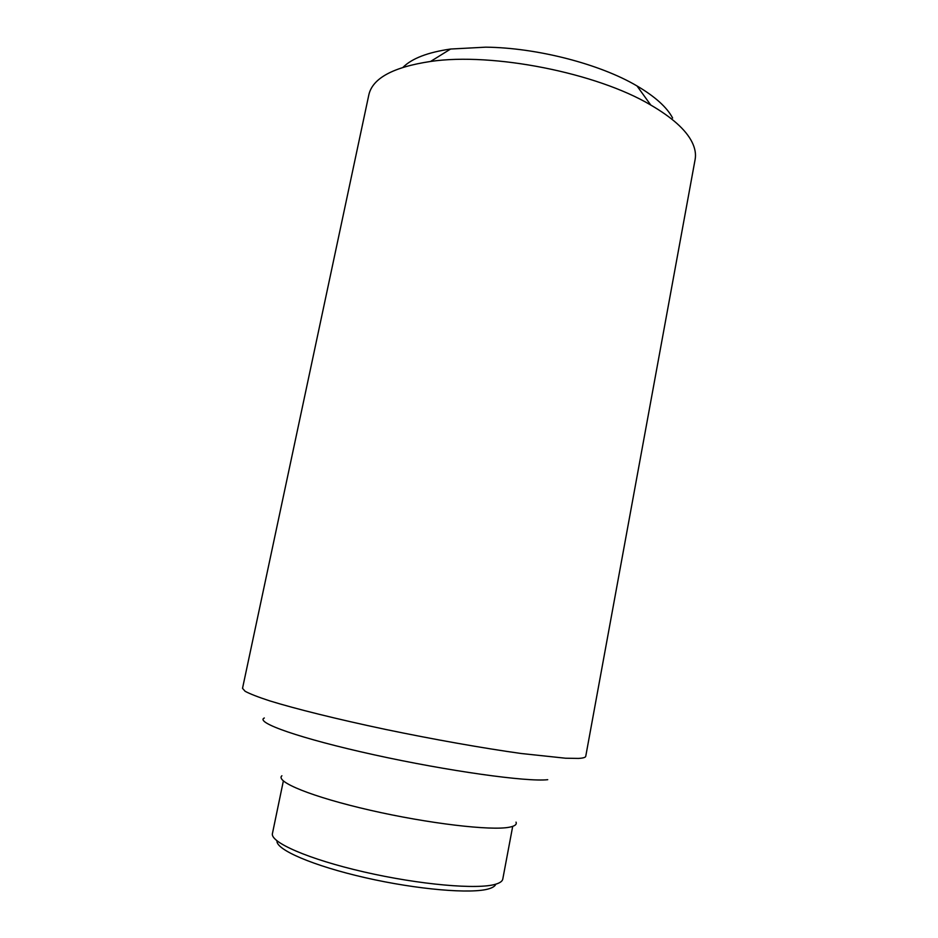 <?xml version="1.0" encoding="UTF-8"?>
<svg xmlns="http://www.w3.org/2000/svg" width="938" height="938" viewBox="0 0 938 938"><rect width="100%" height="100%" fill="white"/><g stroke="black" fill="none" stroke-linecap="round" stroke-linejoin="round"><path stroke-width="1.41" d="M691.822 141.673C695.046 148.028 696.148 153.973 695.117 159.519L585.746 756.298C585.558 757.447 583.119 758.15 578.453 758.42L565.555 758.221L521.247 753.507C483.445 748.243 433.567 739.425 385.237 729.354C337.27 719.212 295.376 708.811 269.628 700.838C258.091 697.063 249.93 693.885 245.135 691.294L242.52 688.34L368.822 94.914C372.492 78.264 393.081 67.102 430.577 61.451C492.743 52.27 596.791 72.871 650.773 105.044C671.901 117.367 685.584 129.573 691.822 141.673M281.892 775.773C274.904 781.682 311.955 796.948 370.287 810.256C428.502 823.599 491.313 830.916 509.416 827.199C514.821 826.155 517.026 824.467 516.029 822.134M672.628 118.036C666.953 107.295 655.076 96.602 636.996 85.944C600.003 64.054 536.946 47.697 485.72 47.17L450.592 49.034C427.857 52.317 412.017 58.391 403.07 67.266M283.358 780.967L272.442 833.483C269.898 842.23 308.391 859.22 364.085 871.965C419.685 884.769 477.993 889.775 495.745 884.182C500.036 882.893 502.381 881.192 502.78 879.082L512.699 826.378M276.98 840.858C275.772 849.582 312.893 865.786 365.257 877.698C417.539 889.658 472.037 894.16 489.026 888.755C492.896 887.571 495.147 886.047 495.768 884.171M264.317 717.992C254.585 722.389 300.066 738.534 374.203 754.82C448.235 771.13 527.203 782.069 547.722 779.689M450.592 49.034L430.577 61.451M636.996 85.944L650.773 105.044"/></g></svg>

